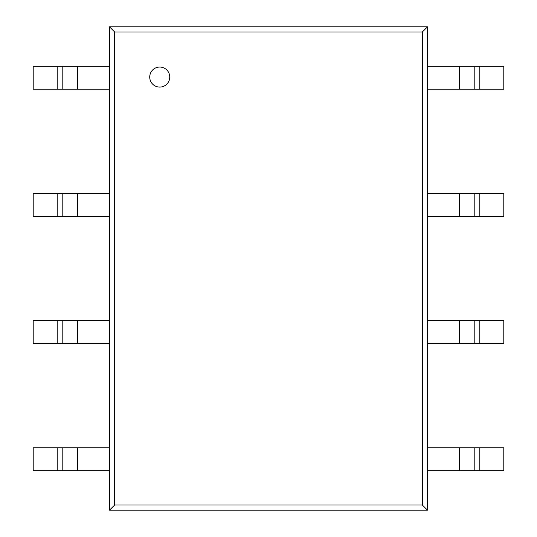 <?xml version="1.0" encoding="UTF-8"?>
<svg xmlns="http://www.w3.org/2000/svg" width="537" height="537" viewBox="0 0 537 537"><rect width="100%" height="100%" fill="white"/><g stroke="black" fill="none" stroke-linecap="round" stroke-linejoin="round"><path stroke-width="0.81" d="M114.676 32.005L114.676 504.995L422.324 504.995L422.324 32.005L114.676 32.005L109.548 26.877L109.548 510.123L114.676 504.995M109.548 510.123L427.452 510.123L427.452 26.877L109.548 26.877M427.452 26.877L422.324 32.005M427.452 510.123L422.324 504.995M427.479 26.85L109.521 26.85L109.521 66.279L33.207 66.279L33.207 89.162L109.521 89.162L109.521 193.468L33.207 193.468L33.207 216.351L109.521 216.351L109.521 320.649L33.207 320.649L33.207 343.532L109.521 343.532L109.521 447.838L33.207 447.838L33.207 470.721L109.521 470.721L109.521 510.15L427.479 510.15L427.479 470.721L503.793 470.721L503.793 447.838L427.479 447.838L427.479 343.532L503.793 343.532L503.793 320.649L427.479 320.649L427.479 216.351L503.793 216.351L503.793 193.468L427.479 193.468L427.479 89.162L503.793 89.162L503.793 66.279L427.479 66.279L427.479 26.85M62.198 89.162L62.198 66.279L62.198 89.162M62.198 216.351L62.198 193.468L62.198 216.351M62.198 343.532L62.198 320.649L62.198 343.532M62.198 470.721L62.198 447.838L62.198 470.721M474.802 447.838L474.802 470.721M474.802 320.649L474.802 343.532M474.802 193.468L474.802 216.351M474.802 66.279L474.802 89.162M159.737 87.081A10.015 10.015 0 0 1 151.065 72.059A10.015 10.015 0 0 1 168.41 72.059A10.015 10.015 0 0 1 159.737 87.081M77.724 89.162L77.724 66.279M77.724 216.351L77.724 193.468M77.724 343.532L77.724 320.649M77.724 470.721L77.724 447.838M459.276 447.838L459.276 470.721M459.276 320.649L459.276 343.532M459.276 193.468L459.276 216.351M459.276 66.279L459.276 89.162M57.197 89.162L57.197 66.279M57.197 216.351L57.197 193.468M57.197 343.532L57.197 320.649M57.197 470.721L57.197 447.838M479.803 447.838L479.803 470.721M479.803 320.649L479.803 343.532M479.803 193.468L479.803 216.351M479.803 66.279L479.803 89.162"/></g></svg>
